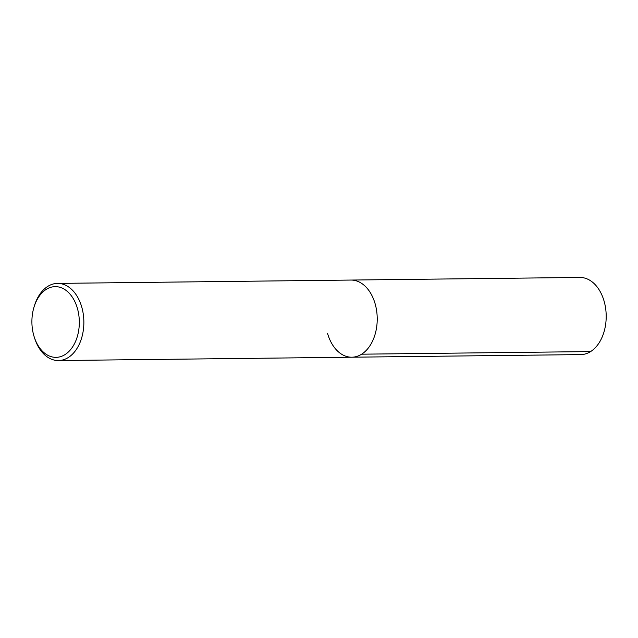 <?xml version="1.0" encoding="UTF-8"?>
<svg xmlns="http://www.w3.org/2000/svg" width="638" height="638" viewBox="0 0 638 638"><rect width="100%" height="100%" fill="white"/><g stroke="black" fill="none" stroke-linecap="round" stroke-linejoin="round"><path stroke-width="0.96" d="M34.013 307.101A35.361 23.71 89.3 0 1 55.817 286.645A35.361 23.71 89.3 0 1 77.373 308.282A35.361 23.71 89.3 0 1 65.578 354.226A35.361 23.71 89.3 0 1 34.364 337.398A35.361 23.71 89.3 0 1 33.846 335.732A35.361 23.71 89.3 0 1 34.013 307.101L34.436 305.714A38.575 25.863 89.3 0 1 57.556 283.4A38.575 25.863 89.3 0 1 81.736 307.006A38.575 25.863 89.3 0 1 58.433 360.55L580.763 354.6A38.575 25.863 -90.7 0 0 604.066 301.048A38.575 25.863 -90.7 0 0 579.886 277.45L350.916 280.058A38.575 25.863 89.3 0 1 375.096 303.664A38.575 25.863 89.3 0 1 351.793 357.208A38.575 25.863 89.3 0 1 327.613 333.602M351.793 357.208A38.575 25.863 -90.7 0 0 375.096 303.664A38.575 25.863 -90.7 0 0 350.916 280.058L57.556 283.4M58.433 360.55A38.575 25.863 89.3 0 1 34.811 338.77L34.364 337.398M590.581 351.578L361.618 354.186"/></g></svg>
